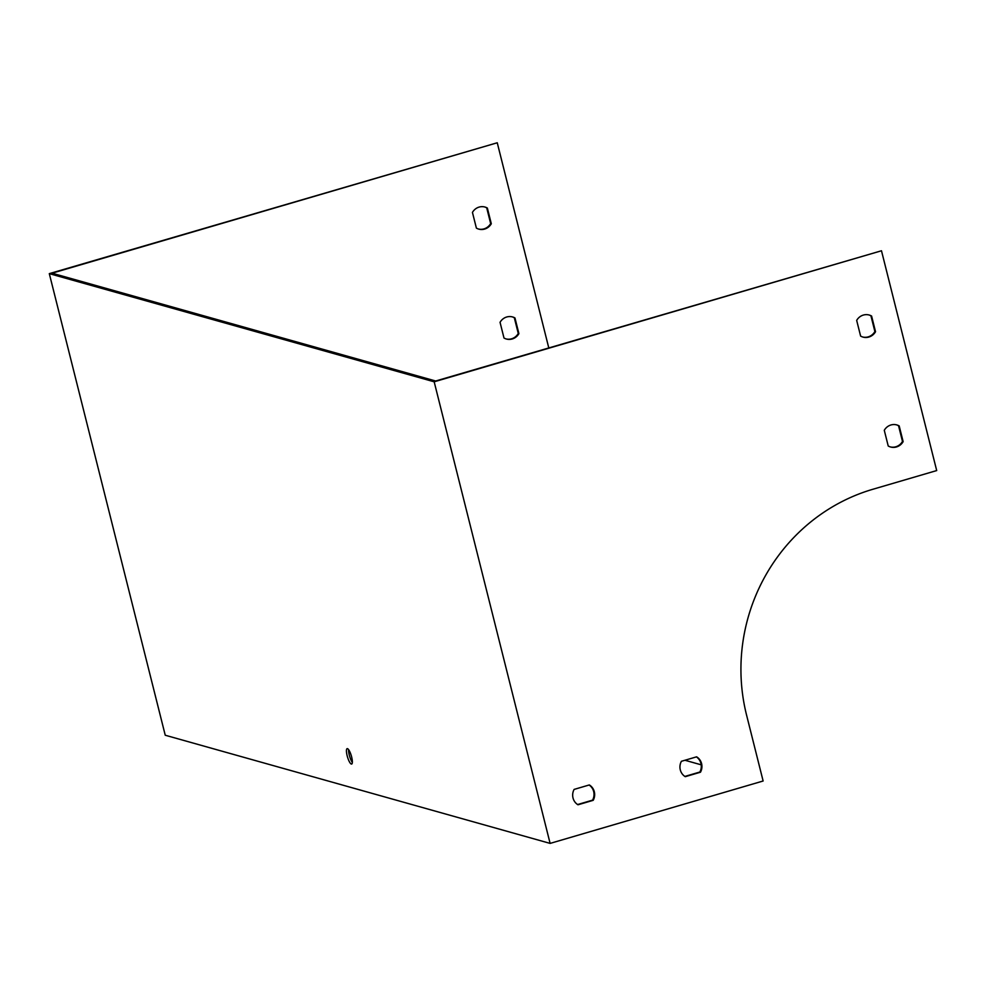 <?xml version="1.0" encoding="UTF-8"?>
<svg xmlns="http://www.w3.org/2000/svg" width="986" height="986" viewBox="0 0 986 986"><rect width="100%" height="100%" fill="white"/><g stroke="black" fill="none" stroke-linecap="round" stroke-linejoin="round"><path stroke-width="1.48" d="M862.676 337.002A11.462 10.969 105.7 0 0 874.89 331.542L870.946 315.853A11.462 10.969 105.7 0 0 868.876 314.941M684.876 776.426L699.838 772.038A11.462 10.969 105.7 0 0 696.375 756.903M577.586 804.539L592.561 800.151A11.462 10.969 105.7 0 0 589.098 785.016M890.284 446.904A11.462 10.969 105.7 0 0 902.486 441.445L898.554 425.755A11.462 10.969 105.7 0 0 896.484 424.843M881.484 250.764L434.173 381.804L550.114 843.4L763.127 780.998L746.562 715.06A183.359 175.446 -74.3 0 1 872.795 489.29L936.7 470.568L881.484 250.764L435.664 381.003L52.073 273.196L497.252 142.773L548.771 347.861M476.386 228.111L472.442 212.409A11.462 10.969 -74.3 0 1 487.355 208.046L491.299 223.748A11.462 10.969 -74.3 0 1 476.386 228.111M503.994 338.013L500.05 322.323A11.462 10.969 -74.3 0 1 514.963 317.948L518.907 333.65A11.462 10.969 -74.3 0 1 503.994 338.013M684.937 760.255L701.206 764.828M434.173 381.804L49.3 273.64L165.241 735.236L550.114 843.4M49.3 273.64L497.252 142.773M351.336 764.039A8.024 1.997 -106.3 0 0 351.657 764.051A8.024 1.997 -106.3 0 0 351.324 755.794A8.024 1.997 -106.3 0 0 347.146 748.657A8.024 1.997 -106.3 0 0 347.306 756.324A8.024 1.997 -106.3 0 0 351.336 764.039M856.674 320.401A11.462 10.969 -74.3 0 1 871.587 316.025L875.531 331.727A11.462 10.969 -74.3 0 1 860.618 336.09L856.674 320.401M696.609 756.829A11.462 10.969 -74.3 0 1 700.479 772.211L685.27 776.672A11.462 10.969 -74.3 0 1 681.4 761.291L696.609 756.829M589.332 784.942A11.462 10.969 -74.3 0 1 593.202 800.324L577.993 804.786A11.462 10.969 -74.3 0 1 574.123 789.404L589.332 784.942M884.282 430.303A11.462 10.969 -74.3 0 1 899.195 425.927L903.139 441.629A11.462 10.969 -74.3 0 1 888.226 446.005L884.282 430.303M484.644 206.961A11.462 10.969 -74.3 0 1 486.714 207.861L490.658 223.563A11.462 10.969 -74.3 0 1 478.444 229.011M512.252 316.863A11.462 10.969 -74.3 0 1 514.322 317.775L518.266 333.465A11.462 10.969 -74.3 0 1 506.052 338.925M352.347 762.449A8.024 1.997 73.7 0 1 348.588 749.631M514.963 317.948L514.322 317.775M518.907 333.65L518.266 333.465M899.195 425.927L898.554 425.755M903.139 441.629L902.486 441.445M593.202 800.324L592.561 800.151M700.479 772.211L699.838 772.038M487.355 208.046L486.714 207.861M491.299 223.748L490.658 223.563M871.587 316.025L870.946 315.853M875.531 331.727L874.89 331.542"/></g></svg>
